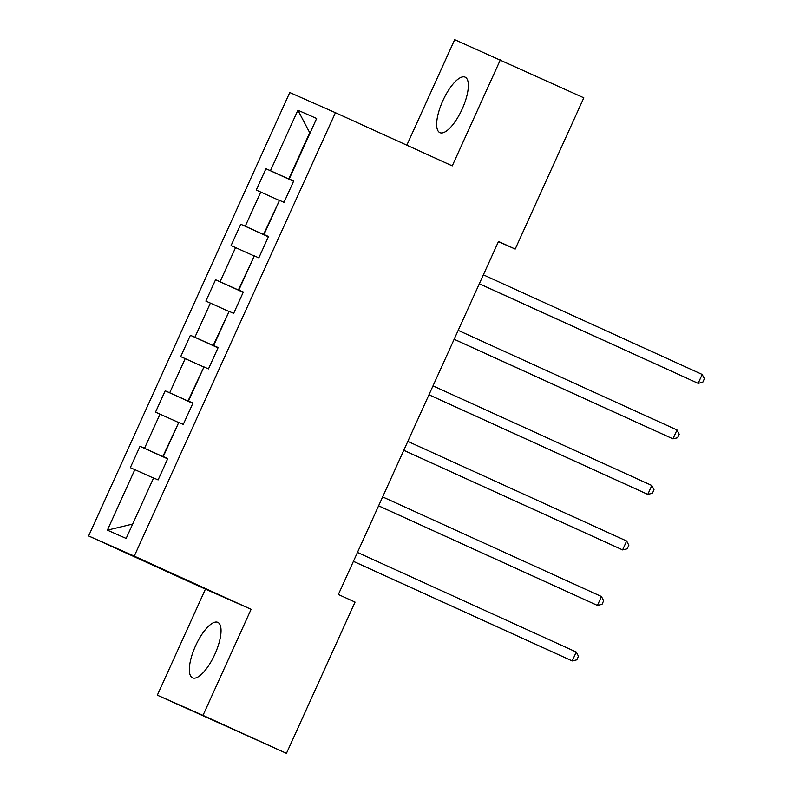 <?xml version="1.0" encoding="UTF-8"?>
<svg xmlns="http://www.w3.org/2000/svg" width="793" height="793" viewBox="0 0 793 793"><rect width="100%" height="100%" fill="white"/><g stroke="black" fill="none" stroke-linecap="round" stroke-linejoin="round"><path stroke-width="1.19" d="M214.814 654.364A30.481 10.527 -65.5 0 0 217.817 622.366A30.481 10.527 -65.5 0 0 195.564 645.859A30.481 10.527 -65.5 0 0 192.56 677.856A30.481 10.527 -65.5 0 0 214.814 654.364M462.131 109.156A30.481 10.527 -65.5 0 0 465.134 77.159A30.481 10.527 -65.5 0 0 442.881 100.652A30.481 10.527 -65.5 0 0 439.877 132.639A30.481 10.527 -65.5 0 0 462.131 109.156M157.331 695.183L202.998 715.365L251.103 609.311L205.437 589.13L157.331 695.183L286.451 753.35L355.056 602.105L338.373 594.502L498.51 241.468L515.202 249.061L583.817 97.817L454.696 39.65L406.819 145.198M205.437 589.13L88.608 535.949L289.762 92.523L335.429 112.695L134.275 556.121L88.608 535.949M297.89 110.207L270.443 170.703L265.933 168.721L256.248 190.072L260.758 192.065L245.255 226.223L240.755 224.231L231.07 245.592L235.571 247.575L220.077 281.743L215.567 279.751L205.883 301.102L210.393 303.095L194.89 337.263L190.389 335.27L180.695 356.622L185.205 358.614L169.702 392.783L165.202 390.79L155.517 412.142L160.017 414.134L144.524 448.293L140.014 446.3L130.33 467.662L134.84 469.644L107.392 530.15L126.156 538.437L153.594 477.941L158.104 479.924L167.789 458.572L163.279 456.59L178.782 422.421L183.282 424.414L192.977 403.062L188.466 401.07L203.97 366.901L208.47 368.894L218.154 347.542L213.654 345.55L229.147 311.381L233.657 313.374L243.342 292.022L238.832 290.03L254.335 255.871L258.835 257.854L268.52 236.502L264.019 234.51L279.513 200.351L284.023 202.344L293.707 180.982L289.207 179L316.645 118.494L297.89 110.207L309.716 132.699L288.731 178.97L293.618 181.191M167.7 458.78L162.813 456.56L178.712 422.57M167.749 458.651L163.279 456.59M144.524 448.293L162.813 456.56M160.017 414.134L178.306 422.391M192.877 403.26L187.991 401.04L203.9 367.06M192.937 403.141L188.466 401.07M169.702 392.783L187.991 401.04M185.205 358.614L203.494 366.872M218.065 347.74L213.178 345.52L229.078 311.54M218.125 347.621L213.654 345.55M194.89 337.263L213.178 345.52M210.393 303.095L228.681 311.352M243.253 292.23L238.366 290L254.266 256.02M243.302 292.102L238.832 290.03M220.077 281.743L238.366 290M235.571 247.575L253.859 255.842M268.43 236.71L263.544 234.48L279.443 200.5M268.49 236.582L264.019 234.51M245.255 226.223L263.544 234.48M260.758 192.065L279.047 200.322M293.668 181.062L289.207 179M270.443 170.703L288.731 178.97M202.998 715.365L286.451 753.35M251.103 609.311L134.275 556.121M335.429 112.695L452.258 165.876L500.363 59.832M498.43 241.657L515.202 249.061M153.525 478.09L132.54 524.351M107.392 530.15L132.144 524.173M134.84 469.644L153.128 477.911M265.933 168.721L293.569 181.3M240.755 224.231L268.381 236.81M215.567 279.751L243.203 292.33M190.389 335.27L218.016 347.849M165.202 390.79L192.828 403.369M140.014 446.3L167.65 458.879M479.319 283.775L698.147 383.346L479.339 283.735M702.182 374.455L704.392 378.687L702.776 382.246L698.147 383.346L702.182 374.455L483.373 274.844M454.141 339.295L672.97 438.866L454.151 339.255M677.004 429.965L679.205 434.207L677.589 437.766L672.97 438.866L677.004 429.965L458.185 330.364M428.954 394.805L647.782 494.386L428.973 394.775M651.816 485.485L654.017 489.717L652.411 493.276L647.782 494.386L651.816 485.485L433.008 385.874M403.776 450.325L622.594 549.896L403.786 450.295M626.639 541.004L628.839 545.237L627.223 548.796L622.594 549.896L626.639 541.004L407.82 441.394M378.588 505.845L597.416 605.416L378.598 505.805M601.451 596.524L603.651 600.757L602.036 604.316L597.416 605.416L601.451 596.524L382.642 496.914M353.4 561.365L572.229 660.936L353.42 561.325M576.263 652.034L578.474 656.277L576.858 659.835L572.229 660.936L576.263 652.034L357.455 552.434"/></g></svg>
